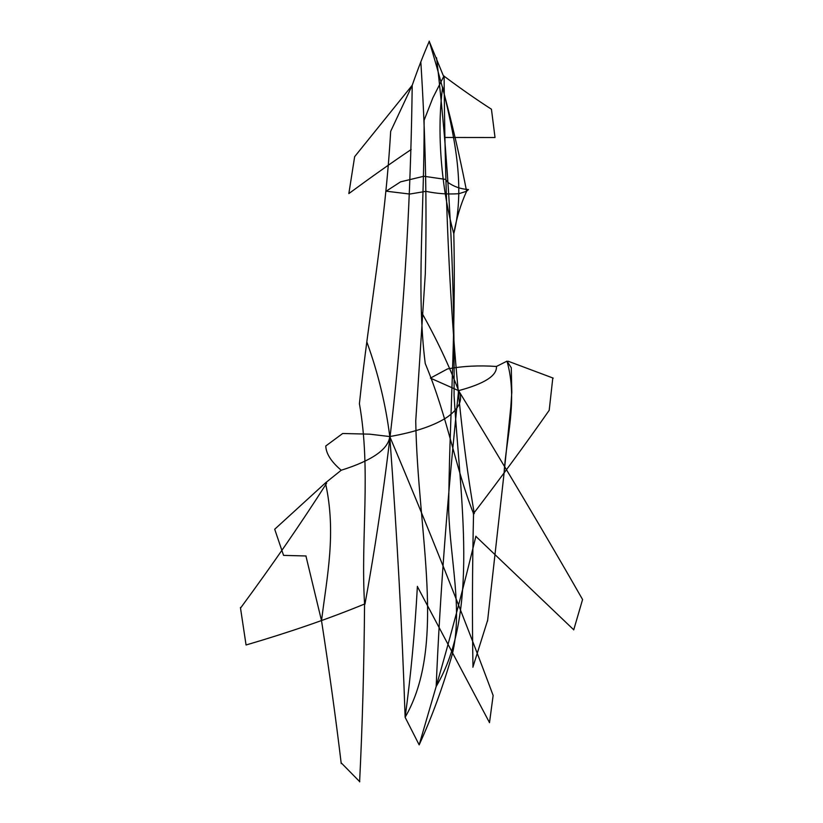 <?xml version="1.0" encoding="UTF-8"?>
<svg xmlns="http://www.w3.org/2000/svg" width="823" height="823" viewBox="0 0 823 823"><rect width="100%" height="100%" fill="white"/><g stroke="black" fill="none" stroke-linecap="round" stroke-linejoin="round"><path stroke-width="1.23" d="M429.318 41.232C423.722 54.02 418.002 68.741 412.169 85.417M412.21 85.273C409.864 271.693 394.114 444.657 364.949 604.164M442.63 87.228C435.902 137.523 443.093 195.205 453.792 233.753C456.209 333.665 449.08 424.627 448.679 510.558C450.284 559.979 462.927 609.987 452.311 654.203C442.949 686.814 431.9 717.049 419.164 744.877L405.122 717.286C402.231 629.688 397.118 536.112 389.783 436.56L369.692 434.163L342.903 433.505M367.068 342.563C378.199 373.436 385.771 404.772 389.783 436.56C388.271 449.317 372.089 460.541 341.216 470.242L325.424 482.926M246.118 644.975C289.778 632.167 329.128 618.577 364.188 604.185M240.419 607.487L246.056 644.965M359.445 403.846C371.235 470.643 360.577 537.347 364.558 603.897C364.085 665.179 362.439 724.497 359.61 781.85M306.063 555.978L283.565 555.381L274.707 529.24L325.445 482.916C336.556 532.841 326.988 576.234 321.526 620.717C329.251 670.807 335.825 718.438 341.236 763.621M359.764 781.727L341.092 762.736M342.666 433.515L325.774 445.994C326.062 453.658 331.206 461.734 341.216 470.242M419.164 744.877L436.169 686.485C440.058 594.309 447.527 495.693 458.586 390.647C463.236 399.433 459.553 408.187 447.547 416.911M411.181 149.498C391.676 162.645 370.895 177.336 348.849 193.58L354.651 156.658L412.251 85.242L390.668 131.361C385.123 227.59 368.694 315.065 359.394 403.815M447.589 416.891C434.832 425.45 415.564 432.003 389.783 436.56C428.711 528.633 463.154 614.915 493.111 695.394M489.469 722.553L417.354 586.49M417.395 586.367C414.843 632.63 410.759 676.269 405.122 717.286C447.208 644.594 417.611 534.065 415.738 421.016L425.306 273.802C427.034 206.12 425.542 135.476 420.82 61.879M493.142 695.486L489.49 722.687M429.195 41.15C444.492 91.775 456.96 141.813 466.6 191.255L468.472 189.568C460.643 189.033 453.751 186.605 447.794 182.294L445.541 179.383M409.803 194.053L386.182 191.193L400.585 181.842L423.845 176.256L445.541 179.393M305.93 555.998L321.526 620.717M240.83 607.683C272.948 564.105 301.547 522.615 326.618 483.224M429.164 41.171L443.597 76.333M444.111 76.055C445.469 259.636 455.531 405.472 474.295 513.562M421.664 312.514C436.622 339.148 448.926 365.196 458.586 390.647C484.51 383.713 497.123 375.648 496.434 366.472L506.999 361.143M549.054 410.523C525.876 443.638 500.631 478.081 473.297 513.85M552.789 378.086L549.198 410.379M425.275 363.622C448.185 418.465 455.078 467.217 473.554 513.655C472.299 568.693 472.114 619.822 472.988 667.052M510.846 406.253L511.803 392.334L511.268 367.737L506.989 361.143C518.12 400.245 505.991 438.813 504.088 473.081L487.555 621.077M472.865 667.206L487.689 620.079M582.54 599.453C547.182 537.563 505.857 467.968 458.586 390.647L430.532 378.179M430.419 378.117L447.455 368.951C462.865 366.081 479.192 365.247 496.434 366.472M444.523 137.462L495.024 137.523L491.444 109.222C476.671 99.717 460.829 88.678 443.936 76.086L432.877 97.803L424.123 120.23C424.442 210.883 416.068 291.671 425.244 363.591M573.703 629.77L475.828 536.339M475.9 536.195C463.339 588.25 450.099 638.35 436.169 686.485C479.716 612.847 460.242 499.942 454.07 395.369C454.656 294.14 451.097 183.652 436.55 57.703M582.581 599.514L573.713 629.904M442.671 87.217C453.206 132.513 466.065 184.362 453.792 233.753C456.364 218.62 460.633 204.454 466.6 191.255L459.008 193.672C448.062 194.465 437.044 193.683 425.954 191.347L409.803 194.043M510.877 406.181L504.088 473.081M553.21 378.117L508.182 361.235"/></g></svg>
